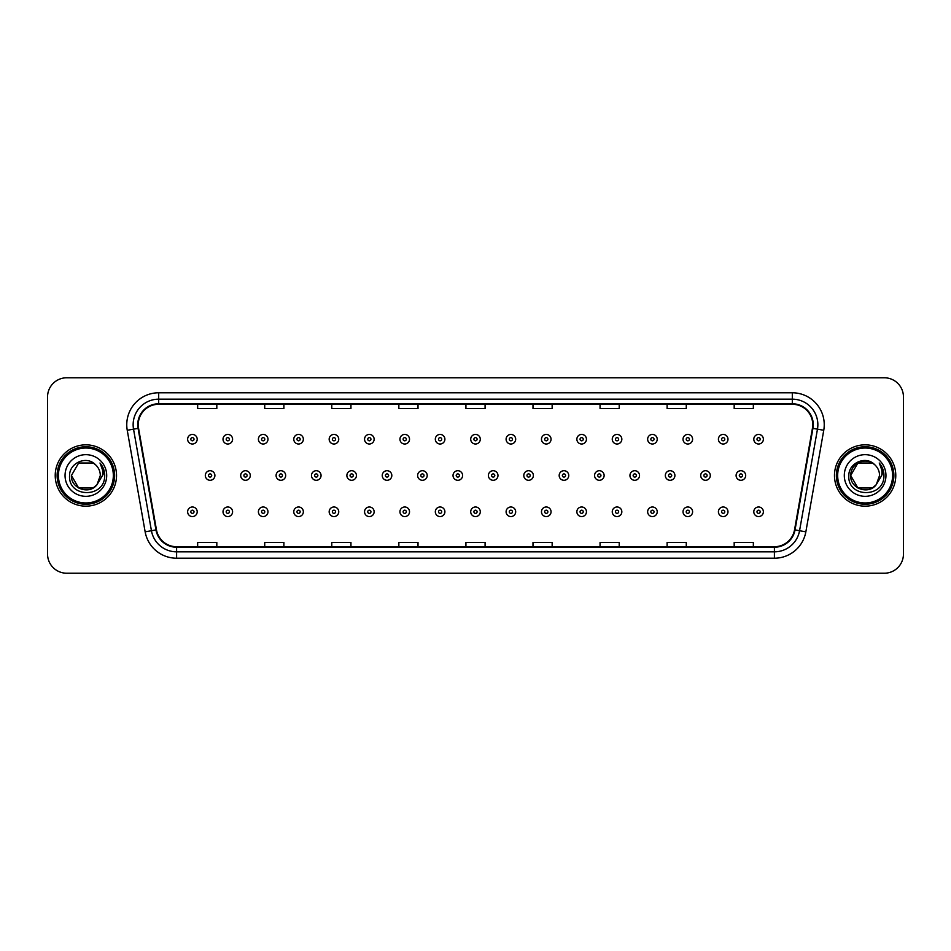 <?xml version="1.0" encoding="UTF-8"?>
<svg xmlns="http://www.w3.org/2000/svg" width="951" height="951" viewBox="0 0 951 951"><rect width="100%" height="100%" fill="white"/><g stroke="black" fill="none" stroke-linecap="round" stroke-linejoin="round"><path stroke-width="1.43" d="M55.217 475.5A30.658 30.658 0 0 0 85.875 506.158A30.658 30.658 0 0 0 116.533 475.5A30.658 30.658 0 0 0 85.875 444.842A30.658 30.658 0 0 0 55.217 475.5A30.658 30.658 0 0 0 85.875 506.158A30.658 30.658 0 0 0 116.533 475.5A30.658 30.658 0 0 0 85.875 444.842A30.658 30.658 0 0 0 55.217 475.5M834.467 475.5A30.658 30.658 0 0 0 865.125 506.158A30.658 30.658 0 0 0 895.783 475.5A30.658 30.658 0 0 0 865.125 444.842A30.658 30.658 0 0 0 834.467 475.5A30.658 30.658 0 0 0 865.125 506.158A30.658 30.658 0 0 0 895.783 475.5A30.658 30.658 0 0 0 865.125 444.842A30.658 30.658 0 0 0 834.467 475.5M138.252 424.717A20.435 20.435 0 0 1 158.686 404.282L792.314 404.282A20.435 20.435 0 0 1 812.439 428.271L794.537 529.826A20.435 20.435 0 0 1 774.399 546.718L176.601 546.718A20.435 20.435 0 0 1 156.463 529.826L138.561 428.271A20.435 20.435 0 0 1 138.252 424.717M137.74 424.717A20.946 20.946 0 0 0 138.061 428.354L155.964 529.921A20.946 20.946 0 0 0 176.601 547.229L774.399 547.229A20.946 20.946 0 0 0 795.036 529.921L812.939 428.354A20.946 20.946 0 0 0 792.314 403.771L158.686 403.771A20.946 20.946 0 0 0 137.74 424.717M127.244 430.268A31.942 31.942 0 0 1 158.686 392.787L792.314 392.787A31.942 31.942 0 0 1 823.756 430.268L805.854 531.823A31.942 31.942 0 0 1 774.399 558.213L176.601 558.213A31.942 31.942 0 0 1 145.146 531.823L127.244 430.268L133.532 429.163A25.546 25.546 0 0 1 158.686 399.17L792.314 399.17A25.546 25.546 0 0 1 817.468 429.163L799.565 530.717A25.546 25.546 0 0 1 774.399 551.83L176.601 551.83A25.546 25.546 0 0 1 151.435 530.717L133.532 429.163A25.546 25.546 0 0 1 133.14 424.717M903.45 396.936A19.163 19.163 0 0 0 884.287 377.773L66.713 377.773A19.163 19.163 0 0 0 47.55 396.936L47.55 554.064A19.163 19.163 0 0 0 66.713 573.227L884.287 573.227A19.163 19.163 0 0 0 903.45 554.064L903.45 396.936L903.45 554.064M465.919 404.282L465.919 408.609L485.081 408.609L485.081 404.282M398.849 404.282L398.849 408.609L418.012 408.609L418.012 404.282M331.78 404.282L331.78 408.609L350.943 408.609L350.943 404.282M264.723 404.282L264.723 408.609L283.885 408.609L283.885 404.282M197.653 404.282L197.653 408.609L216.816 408.609L216.816 404.282M532.988 404.282L532.988 408.609L552.151 408.609L552.151 404.282M600.057 404.282L600.057 408.609L619.22 408.609L619.22 404.282M667.115 404.282L667.115 408.609L686.277 408.609L686.277 404.282M734.184 404.282L734.184 408.609L753.347 408.609L753.347 404.282M485.081 546.718L485.081 542.391L465.919 542.391L465.919 546.718M418.012 546.718L418.012 542.391L398.849 542.391L398.849 546.718M350.943 546.718L350.943 542.391L331.78 542.391L331.78 546.718M283.885 546.718L283.885 542.391L264.723 542.391L264.723 546.718M216.816 546.718L216.816 542.391L197.653 542.391L197.653 546.718M552.151 546.718L552.151 542.391L532.988 542.391L532.988 546.718M619.22 546.718L619.22 542.391L600.057 542.391L600.057 546.718M686.277 546.718L686.277 542.391L667.115 542.391L667.115 546.718M753.347 546.718L753.347 542.391L734.184 542.391L734.184 546.718M47.55 396.936L47.55 554.064M884.287 377.773L66.713 377.773M66.713 573.227L884.287 573.227M197.202 439.219A4.791 4.791 0 0 1 192.411 444.01A4.791 4.791 0 0 1 187.62 439.219A4.791 4.791 0 0 1 192.411 434.429A4.791 4.791 0 0 1 197.202 439.219A4.791 4.791 0 0 0 192.411 434.429A4.791 4.791 0 0 0 187.62 439.219M205.321 475.5A4.791 4.791 0 0 1 210.112 470.709A4.791 4.791 0 0 1 214.902 475.5A4.791 4.791 0 0 1 210.112 480.291A4.791 4.791 0 0 1 205.321 475.5A4.791 4.791 0 0 0 210.112 480.291A4.791 4.791 0 0 0 214.902 475.5M187.62 511.781A4.791 4.791 0 0 1 192.411 506.99A4.791 4.791 0 0 1 197.202 511.781A4.791 4.791 0 0 1 192.411 516.571A4.791 4.791 0 0 1 187.62 511.781A4.791 4.791 0 0 0 192.411 516.571A4.791 4.791 0 0 0 197.202 511.781M232.591 439.219A4.791 4.791 0 0 1 227.8 444.01A4.791 4.791 0 0 1 223.009 439.219A4.791 4.791 0 0 1 227.8 434.429A4.791 4.791 0 0 1 232.591 439.219A4.791 4.791 0 0 0 227.8 434.429A4.791 4.791 0 0 0 223.009 439.219M267.98 439.219A4.791 4.791 0 0 1 263.189 444.01A4.791 4.791 0 0 1 258.399 439.219A4.791 4.791 0 0 1 263.189 434.429A4.791 4.791 0 0 1 267.98 439.219A4.791 4.791 0 0 0 263.189 434.429A4.791 4.791 0 0 0 258.399 439.219M303.357 439.219A4.791 4.791 0 0 1 298.566 444.01A4.791 4.791 0 0 1 293.776 439.219A4.791 4.791 0 0 1 298.566 434.429A4.791 4.791 0 0 1 303.357 439.219A4.791 4.791 0 0 0 298.566 434.429A4.791 4.791 0 0 0 293.776 439.219M338.746 439.219A4.791 4.791 0 0 1 333.956 444.01A4.791 4.791 0 0 1 329.165 439.219A4.791 4.791 0 0 1 333.956 434.429A4.791 4.791 0 0 1 338.746 439.219A4.791 4.791 0 0 0 333.956 434.429A4.791 4.791 0 0 0 329.165 439.219M240.698 475.5A4.791 4.791 0 0 1 245.489 470.709A4.791 4.791 0 0 1 250.279 475.5A4.791 4.791 0 0 1 245.489 480.291A4.791 4.791 0 0 1 240.698 475.5A4.791 4.791 0 0 0 245.489 480.291A4.791 4.791 0 0 0 250.279 475.5M276.087 475.5A4.791 4.791 0 0 1 280.878 470.709A4.791 4.791 0 0 1 285.669 475.5A4.791 4.791 0 0 1 280.878 480.291A4.791 4.791 0 0 1 276.087 475.5A4.791 4.791 0 0 0 280.878 480.291A4.791 4.791 0 0 0 285.669 475.5M311.476 475.5A4.791 4.791 0 0 1 316.267 470.709A4.791 4.791 0 0 1 321.058 475.5A4.791 4.791 0 0 1 316.267 480.291A4.791 4.791 0 0 1 311.476 475.5A4.791 4.791 0 0 0 316.267 480.291A4.791 4.791 0 0 0 321.058 475.5M93.091 488.006A14.443 14.443 0 0 0 96.99 484.713L96.693 485.058C88.895 495.067 70.695 488.339 71.432 475.5L78.66 462.994M113.335 475.5A27.46 27.46 0 0 0 85.875 448.04A27.46 27.46 0 0 0 58.403 475.5A27.46 27.46 0 0 0 85.875 502.96A27.46 27.46 0 0 0 113.335 475.5M114.619 475.5A28.744 28.744 0 0 0 85.875 446.756A28.744 28.744 0 0 0 57.131 475.5A28.744 28.744 0 0 0 85.875 504.244A28.744 28.744 0 0 0 114.619 475.5M96.99 484.713L93.091 488.006L78.66 488.006L71.432 475.5L78.66 462.994L93.091 462.994L95.338 464.587C86.47 455.303 69.411 462.959 69.578 475.5C67.949 497.789 104.087 498.372 104.669 476.582L104.705 475.5C104.646 470.769 103.077 466.608 99.974 463.018C102.328 466.893 103.16 471.054 102.47 475.5L96.99 484.713L93.091 488.006L78.66 488.006L71.432 475.5L78.66 488.006L93.091 488.006L96.99 484.713L100.319 475.5C100.235 471.149 98.571 467.512 95.338 464.587M65.048 475.5A20.827 20.827 0 0 0 85.875 496.327A20.827 20.827 0 0 0 106.702 475.5A20.827 20.827 0 0 0 85.875 454.673A20.827 20.827 0 0 0 65.048 475.5M100.117 463.185L104.693 476.047M99.974 463.018L103.742 469.544M872.34 488.006A14.443 14.443 0 0 0 876.24 484.713L872.34 488.006L857.909 488.006L850.681 475.5L857.909 462.994L872.34 462.994L874.587 464.587C865.719 455.303 848.661 462.959 848.827 475.5C847.198 497.789 883.336 498.372 883.931 476.582L883.955 475.5C883.907 470.769 882.326 466.608 879.223 463.018C881.589 466.893 882.409 471.054 881.72 475.5L875.954 485.058C868.144 495.067 849.944 488.339 850.681 475.5L857.909 488.006L872.34 488.006L876.24 484.713L873.006 487.601M892.597 475.5A27.46 27.46 0 0 0 865.125 448.04A27.46 27.46 0 0 0 837.665 475.5A27.46 27.46 0 0 0 865.125 502.96A27.46 27.46 0 0 0 892.597 475.5M893.869 475.5A28.744 28.744 0 0 0 865.125 446.756A28.744 28.744 0 0 0 836.381 475.5A28.744 28.744 0 0 0 865.125 504.244A28.744 28.744 0 0 0 893.869 475.5M876.24 484.713L879.568 475.5C879.485 471.149 877.821 467.512 874.587 464.587M844.298 475.5A20.827 20.827 0 0 0 865.125 496.327A20.827 20.827 0 0 0 885.952 475.5A20.827 20.827 0 0 0 865.125 454.673A20.827 20.827 0 0 0 844.298 475.5M872.34 462.994A14.443 14.443 0 0 0 850.681 475.5M879.366 463.185L883.943 476.047M879.223 463.018L882.992 469.544M374.135 439.219A4.791 4.791 0 0 1 369.345 444.01A4.791 4.791 0 0 1 364.554 439.219A4.791 4.791 0 0 1 369.345 434.429A4.791 4.791 0 0 1 374.135 439.219A4.791 4.791 0 0 0 369.345 434.429A4.791 4.791 0 0 0 364.554 439.219M409.524 439.219A4.791 4.791 0 0 1 404.734 444.01A4.791 4.791 0 0 1 399.943 439.219A4.791 4.791 0 0 1 404.734 434.429A4.791 4.791 0 0 1 409.524 439.219A4.791 4.791 0 0 0 404.734 434.429A4.791 4.791 0 0 0 399.943 439.219M444.902 439.219A4.791 4.791 0 0 1 440.111 444.01A4.791 4.791 0 0 1 435.32 439.219A4.791 4.791 0 0 1 440.111 434.429A4.791 4.791 0 0 1 444.902 439.219A4.791 4.791 0 0 0 440.111 434.429A4.791 4.791 0 0 0 435.32 439.219M346.865 475.5A4.791 4.791 0 0 1 351.644 470.709A4.791 4.791 0 0 1 356.435 475.5A4.791 4.791 0 0 1 351.644 480.291A4.791 4.791 0 0 1 346.865 475.5A4.791 4.791 0 0 0 351.644 480.291A4.791 4.791 0 0 0 356.435 475.5M382.243 475.5A4.791 4.791 0 0 1 387.033 470.709A4.791 4.791 0 0 1 391.824 475.5A4.791 4.791 0 0 1 387.033 480.291A4.791 4.791 0 0 1 382.243 475.5A4.791 4.791 0 0 0 387.033 480.291A4.791 4.791 0 0 0 391.824 475.5M417.632 475.5A4.791 4.791 0 0 1 422.422 470.709A4.791 4.791 0 0 1 427.213 475.5A4.791 4.791 0 0 1 422.422 480.291A4.791 4.791 0 0 1 417.632 475.5A4.791 4.791 0 0 0 422.422 480.291A4.791 4.791 0 0 0 427.213 475.5M480.291 439.219A4.791 4.791 0 0 1 475.5 444.01A4.791 4.791 0 0 1 470.709 439.219A4.791 4.791 0 0 1 475.5 434.429A4.791 4.791 0 0 1 480.291 439.219A4.791 4.791 0 0 0 475.5 434.429A4.791 4.791 0 0 0 470.709 439.219M515.68 439.219A4.791 4.791 0 0 1 510.889 444.01A4.791 4.791 0 0 1 506.098 439.219A4.791 4.791 0 0 1 510.889 434.429A4.791 4.791 0 0 1 515.68 439.219A4.791 4.791 0 0 0 510.889 434.429A4.791 4.791 0 0 0 506.098 439.219M551.057 439.219A4.791 4.791 0 0 1 546.266 444.01A4.791 4.791 0 0 1 541.476 439.219A4.791 4.791 0 0 1 546.266 434.429A4.791 4.791 0 0 1 551.057 439.219A4.791 4.791 0 0 0 546.266 434.429A4.791 4.791 0 0 0 541.476 439.219M586.446 439.219A4.791 4.791 0 0 1 581.655 444.01A4.791 4.791 0 0 1 576.865 439.219A4.791 4.791 0 0 1 581.655 434.429A4.791 4.791 0 0 1 586.446 439.219A4.791 4.791 0 0 0 581.655 434.429A4.791 4.791 0 0 0 576.865 439.219M621.835 439.219A4.791 4.791 0 0 1 617.044 444.01A4.791 4.791 0 0 1 612.254 439.219A4.791 4.791 0 0 1 617.044 434.429A4.791 4.791 0 0 1 621.835 439.219A4.791 4.791 0 0 0 617.044 434.429A4.791 4.791 0 0 0 612.254 439.219M453.021 475.5A4.791 4.791 0 0 1 457.811 470.709A4.791 4.791 0 0 1 462.602 475.5A4.791 4.791 0 0 1 457.811 480.291A4.791 4.791 0 0 1 453.021 475.5A4.791 4.791 0 0 0 457.811 480.291A4.791 4.791 0 0 0 462.602 475.5M488.398 475.5A4.791 4.791 0 0 1 493.189 470.709A4.791 4.791 0 0 1 497.979 475.5A4.791 4.791 0 0 1 493.189 480.291A4.791 4.791 0 0 1 488.398 475.5A4.791 4.791 0 0 0 493.189 480.291A4.791 4.791 0 0 0 497.979 475.5M523.787 475.5A4.791 4.791 0 0 1 528.578 470.709A4.791 4.791 0 0 1 533.368 475.5A4.791 4.791 0 0 1 528.578 480.291A4.791 4.791 0 0 1 523.787 475.5A4.791 4.791 0 0 0 528.578 480.291A4.791 4.791 0 0 0 533.368 475.5M559.176 475.5A4.791 4.791 0 0 1 563.967 470.709A4.791 4.791 0 0 1 568.757 475.5A4.791 4.791 0 0 1 563.967 480.291A4.791 4.791 0 0 1 559.176 475.5A4.791 4.791 0 0 0 563.967 480.291A4.791 4.791 0 0 0 568.757 475.5M594.565 475.5A4.791 4.791 0 0 1 599.356 470.709A4.791 4.791 0 0 1 604.135 475.5A4.791 4.791 0 0 1 599.356 480.291A4.791 4.791 0 0 1 594.565 475.5A4.791 4.791 0 0 0 599.356 480.291A4.791 4.791 0 0 0 604.135 475.5M657.224 439.219A4.791 4.791 0 0 1 652.434 444.01A4.791 4.791 0 0 1 647.643 439.219A4.791 4.791 0 0 1 652.434 434.429A4.791 4.791 0 0 1 657.224 439.219A4.791 4.791 0 0 0 652.434 434.429A4.791 4.791 0 0 0 647.643 439.219M692.601 439.219A4.791 4.791 0 0 1 687.811 444.01A4.791 4.791 0 0 1 683.02 439.219A4.791 4.791 0 0 1 687.811 434.429A4.791 4.791 0 0 1 692.601 439.219A4.791 4.791 0 0 0 687.811 434.429A4.791 4.791 0 0 0 683.02 439.219M727.99 439.219A4.791 4.791 0 0 1 723.2 444.01A4.791 4.791 0 0 1 718.409 439.219A4.791 4.791 0 0 1 723.2 434.429A4.791 4.791 0 0 1 727.99 439.219A4.791 4.791 0 0 0 723.2 434.429A4.791 4.791 0 0 0 718.409 439.219M763.38 439.219A4.791 4.791 0 0 1 758.589 444.01A4.791 4.791 0 0 1 753.798 439.219A4.791 4.791 0 0 1 758.589 434.429A4.791 4.791 0 0 1 763.38 439.219A4.791 4.791 0 0 0 758.589 434.429A4.791 4.791 0 0 0 753.798 439.219M629.942 475.5A4.791 4.791 0 0 1 634.733 470.709A4.791 4.791 0 0 1 639.524 475.5A4.791 4.791 0 0 1 634.733 480.291A4.791 4.791 0 0 1 629.942 475.5A4.791 4.791 0 0 0 634.733 480.291A4.791 4.791 0 0 0 639.524 475.5M665.331 475.5A4.791 4.791 0 0 1 670.122 470.709A4.791 4.791 0 0 1 674.913 475.5A4.791 4.791 0 0 1 670.122 480.291A4.791 4.791 0 0 1 665.331 475.5A4.791 4.791 0 0 0 670.122 480.291A4.791 4.791 0 0 0 674.913 475.5M700.721 475.5A4.791 4.791 0 0 1 705.511 470.709A4.791 4.791 0 0 1 710.302 475.5A4.791 4.791 0 0 1 705.511 480.291A4.791 4.791 0 0 1 700.721 475.5A4.791 4.791 0 0 0 705.511 480.291A4.791 4.791 0 0 0 710.302 475.5M736.098 475.5A4.791 4.791 0 0 1 740.888 470.709A4.791 4.791 0 0 1 745.679 475.5A4.791 4.791 0 0 1 740.888 480.291A4.791 4.791 0 0 1 736.098 475.5A4.791 4.791 0 0 0 740.888 480.291A4.791 4.791 0 0 0 745.679 475.5M223.009 511.781A4.791 4.791 0 0 1 227.8 506.99A4.791 4.791 0 0 1 232.591 511.781A4.791 4.791 0 0 1 227.8 516.571A4.791 4.791 0 0 1 223.009 511.781A4.791 4.791 0 0 0 227.8 516.571A4.791 4.791 0 0 0 232.591 511.781M258.399 511.781A4.791 4.791 0 0 1 263.189 506.99A4.791 4.791 0 0 1 267.98 511.781A4.791 4.791 0 0 1 263.189 516.571A4.791 4.791 0 0 1 258.399 511.781A4.791 4.791 0 0 0 263.189 516.571A4.791 4.791 0 0 0 267.98 511.781M293.776 511.781A4.791 4.791 0 0 1 298.566 506.99A4.791 4.791 0 0 1 303.357 511.781A4.791 4.791 0 0 1 298.566 516.571A4.791 4.791 0 0 1 293.776 511.781A4.791 4.791 0 0 0 298.566 516.571A4.791 4.791 0 0 0 303.357 511.781M329.165 511.781A4.791 4.791 0 0 1 333.956 506.99A4.791 4.791 0 0 1 338.746 511.781A4.791 4.791 0 0 1 333.956 516.571A4.791 4.791 0 0 1 329.165 511.781A4.791 4.791 0 0 0 333.956 516.571A4.791 4.791 0 0 0 338.746 511.781M364.554 511.781A4.791 4.791 0 0 1 369.345 506.99A4.791 4.791 0 0 1 374.135 511.781A4.791 4.791 0 0 1 369.345 516.571A4.791 4.791 0 0 1 364.554 511.781A4.791 4.791 0 0 0 369.345 516.571A4.791 4.791 0 0 0 374.135 511.781M399.943 511.781A4.791 4.791 0 0 1 404.734 506.99A4.791 4.791 0 0 1 409.524 511.781A4.791 4.791 0 0 1 404.734 516.571A4.791 4.791 0 0 1 399.943 511.781A4.791 4.791 0 0 0 404.734 516.571A4.791 4.791 0 0 0 409.524 511.781M435.32 511.781A4.791 4.791 0 0 1 440.111 506.99A4.791 4.791 0 0 1 444.902 511.781A4.791 4.791 0 0 1 440.111 516.571A4.791 4.791 0 0 1 435.32 511.781A4.791 4.791 0 0 0 440.111 516.571A4.791 4.791 0 0 0 444.902 511.781M470.709 511.781A4.791 4.791 0 0 1 475.5 506.99A4.791 4.791 0 0 1 480.291 511.781A4.791 4.791 0 0 1 475.5 516.571A4.791 4.791 0 0 1 470.709 511.781A4.791 4.791 0 0 0 475.5 516.571A4.791 4.791 0 0 0 480.291 511.781M506.098 511.781A4.791 4.791 0 0 1 510.889 506.99A4.791 4.791 0 0 1 515.68 511.781A4.791 4.791 0 0 1 510.889 516.571A4.791 4.791 0 0 1 506.098 511.781A4.791 4.791 0 0 0 510.889 516.571A4.791 4.791 0 0 0 515.68 511.781M541.476 511.781A4.791 4.791 0 0 1 546.266 506.99A4.791 4.791 0 0 1 551.057 511.781A4.791 4.791 0 0 1 546.266 516.571A4.791 4.791 0 0 1 541.476 511.781A4.791 4.791 0 0 0 546.266 516.571A4.791 4.791 0 0 0 551.057 511.781M576.865 511.781A4.791 4.791 0 0 1 581.655 506.99A4.791 4.791 0 0 1 586.446 511.781A4.791 4.791 0 0 1 581.655 516.571A4.791 4.791 0 0 1 576.865 511.781A4.791 4.791 0 0 0 581.655 516.571A4.791 4.791 0 0 0 586.446 511.781M612.254 511.781A4.791 4.791 0 0 1 617.044 506.99A4.791 4.791 0 0 1 621.835 511.781A4.791 4.791 0 0 1 617.044 516.571A4.791 4.791 0 0 1 612.254 511.781A4.791 4.791 0 0 0 617.044 516.571A4.791 4.791 0 0 0 621.835 511.781M647.643 511.781A4.791 4.791 0 0 1 652.434 506.99A4.791 4.791 0 0 1 657.224 511.781A4.791 4.791 0 0 1 652.434 516.571A4.791 4.791 0 0 1 647.643 511.781A4.791 4.791 0 0 0 652.434 516.571A4.791 4.791 0 0 0 657.224 511.781M683.02 511.781A4.791 4.791 0 0 1 687.811 506.99A4.791 4.791 0 0 1 692.601 511.781A4.791 4.791 0 0 1 687.811 516.571A4.791 4.791 0 0 1 683.02 511.781A4.791 4.791 0 0 0 687.811 516.571A4.791 4.791 0 0 0 692.601 511.781M718.409 511.781A4.791 4.791 0 0 1 723.2 506.99A4.791 4.791 0 0 1 727.99 511.781A4.791 4.791 0 0 1 723.2 516.571A4.791 4.791 0 0 1 718.409 511.781A4.791 4.791 0 0 0 723.2 516.571A4.791 4.791 0 0 0 727.99 511.781M753.798 511.781A4.791 4.791 0 0 1 758.589 506.99A4.791 4.791 0 0 1 763.38 511.781A4.791 4.791 0 0 1 758.589 516.571A4.791 4.791 0 0 1 753.798 511.781A4.791 4.791 0 0 0 758.589 516.571A4.791 4.791 0 0 0 763.38 511.781M792.314 392.787L792.314 403.771M133.532 429.163L138.061 428.354M176.601 558.213L176.601 547.229M774.399 547.229L774.399 558.213M795.036 529.921L805.854 531.823M145.146 531.823L155.964 529.921M812.939 428.354L823.756 430.268M158.686 392.787L158.686 403.771M190.818 439.219A1.593 1.593 0 0 0 192.411 440.812A1.593 1.593 0 0 0 194.016 439.219A1.593 1.593 0 0 0 192.411 437.626A1.593 1.593 0 0 0 190.818 439.219M211.704 475.5A1.593 1.593 0 0 0 210.112 473.907A1.593 1.593 0 0 0 208.507 475.5A1.593 1.593 0 0 0 210.112 477.093A1.593 1.593 0 0 0 211.704 475.5M194.016 511.781A1.593 1.593 0 0 0 192.411 510.188A1.593 1.593 0 0 0 190.818 511.781A1.593 1.593 0 0 0 192.411 513.374A1.593 1.593 0 0 0 194.016 511.781M226.207 439.219A1.593 1.593 0 0 0 227.8 440.812A1.593 1.593 0 0 0 229.393 439.219A1.593 1.593 0 0 0 227.8 437.626A1.593 1.593 0 0 0 226.207 439.219M261.584 439.219A1.593 1.593 0 0 0 263.189 440.812A1.593 1.593 0 0 0 264.782 439.219A1.593 1.593 0 0 0 263.189 437.626A1.593 1.593 0 0 0 261.584 439.219M296.974 439.219A1.593 1.593 0 0 0 298.566 440.812A1.593 1.593 0 0 0 300.171 439.219A1.593 1.593 0 0 0 298.566 437.626A1.593 1.593 0 0 0 296.974 439.219M332.363 439.219A1.593 1.593 0 0 0 333.956 440.812A1.593 1.593 0 0 0 335.548 439.219A1.593 1.593 0 0 0 333.956 437.626A1.593 1.593 0 0 0 332.363 439.219M247.094 475.5A1.593 1.593 0 0 0 245.489 473.907A1.593 1.593 0 0 0 243.896 475.5A1.593 1.593 0 0 0 245.489 477.093A1.593 1.593 0 0 0 247.094 475.5M282.471 475.5A1.593 1.593 0 0 0 280.878 473.907A1.593 1.593 0 0 0 279.285 475.5A1.593 1.593 0 0 0 280.878 477.093A1.593 1.593 0 0 0 282.471 475.5M317.86 475.5A1.593 1.593 0 0 0 316.267 473.907A1.593 1.593 0 0 0 314.662 475.5A1.593 1.593 0 0 0 316.267 477.093A1.593 1.593 0 0 0 317.86 475.5M367.752 439.219A1.593 1.593 0 0 0 369.345 440.812A1.593 1.593 0 0 0 370.938 439.219A1.593 1.593 0 0 0 369.345 437.626A1.593 1.593 0 0 0 367.752 439.219M403.129 439.219A1.593 1.593 0 0 0 404.734 440.812A1.593 1.593 0 0 0 406.327 439.219A1.593 1.593 0 0 0 404.734 437.626A1.593 1.593 0 0 0 403.129 439.219M438.518 439.219A1.593 1.593 0 0 0 440.111 440.812A1.593 1.593 0 0 0 441.716 439.219A1.593 1.593 0 0 0 440.111 437.626A1.593 1.593 0 0 0 438.518 439.219M353.249 475.5A1.593 1.593 0 0 0 351.644 473.907A1.593 1.593 0 0 0 350.051 475.5A1.593 1.593 0 0 0 351.644 477.093A1.593 1.593 0 0 0 353.249 475.5M388.638 475.5A1.593 1.593 0 0 0 387.033 473.907A1.593 1.593 0 0 0 385.44 475.5A1.593 1.593 0 0 0 387.033 477.093A1.593 1.593 0 0 0 388.638 475.5M424.015 475.5A1.593 1.593 0 0 0 422.422 473.907A1.593 1.593 0 0 0 420.829 475.5A1.593 1.593 0 0 0 422.422 477.093A1.593 1.593 0 0 0 424.015 475.5M473.907 439.219A1.593 1.593 0 0 0 475.5 440.812A1.593 1.593 0 0 0 477.093 439.219A1.593 1.593 0 0 0 475.5 437.626A1.593 1.593 0 0 0 473.907 439.219M509.284 439.219A1.593 1.593 0 0 0 510.889 440.812A1.593 1.593 0 0 0 512.482 439.219A1.593 1.593 0 0 0 510.889 437.626A1.593 1.593 0 0 0 509.284 439.219M544.673 439.219A1.593 1.593 0 0 0 546.266 440.812A1.593 1.593 0 0 0 547.871 439.219A1.593 1.593 0 0 0 546.266 437.626A1.593 1.593 0 0 0 544.673 439.219M580.062 439.219A1.593 1.593 0 0 0 581.655 440.812A1.593 1.593 0 0 0 583.248 439.219A1.593 1.593 0 0 0 581.655 437.626A1.593 1.593 0 0 0 580.062 439.219M615.452 439.219A1.593 1.593 0 0 0 617.044 440.812A1.593 1.593 0 0 0 618.637 439.219A1.593 1.593 0 0 0 617.044 437.626A1.593 1.593 0 0 0 615.452 439.219M459.404 475.5A1.593 1.593 0 0 0 457.811 473.907A1.593 1.593 0 0 0 456.207 475.5A1.593 1.593 0 0 0 457.811 477.093A1.593 1.593 0 0 0 459.404 475.5M494.793 475.5A1.593 1.593 0 0 0 493.189 473.907A1.593 1.593 0 0 0 491.596 475.5A1.593 1.593 0 0 0 493.189 477.093A1.593 1.593 0 0 0 494.793 475.5M530.171 475.5A1.593 1.593 0 0 0 528.578 473.907A1.593 1.593 0 0 0 526.985 475.5A1.593 1.593 0 0 0 528.578 477.093A1.593 1.593 0 0 0 530.171 475.5M565.56 475.5A1.593 1.593 0 0 0 563.967 473.907A1.593 1.593 0 0 0 562.362 475.5A1.593 1.593 0 0 0 563.967 477.093A1.593 1.593 0 0 0 565.56 475.5M600.949 475.5A1.593 1.593 0 0 0 599.356 473.907A1.593 1.593 0 0 0 597.751 475.5A1.593 1.593 0 0 0 599.356 477.093A1.593 1.593 0 0 0 600.949 475.5M650.829 439.219A1.593 1.593 0 0 0 652.434 440.812A1.593 1.593 0 0 0 654.026 439.219A1.593 1.593 0 0 0 652.434 437.626A1.593 1.593 0 0 0 650.829 439.219M686.218 439.219A1.593 1.593 0 0 0 687.811 440.812A1.593 1.593 0 0 0 689.416 439.219A1.593 1.593 0 0 0 687.811 437.626A1.593 1.593 0 0 0 686.218 439.219M721.607 439.219A1.593 1.593 0 0 0 723.2 440.812A1.593 1.593 0 0 0 724.793 439.219A1.593 1.593 0 0 0 723.2 437.626A1.593 1.593 0 0 0 721.607 439.219M756.984 439.219A1.593 1.593 0 0 0 758.589 440.812A1.593 1.593 0 0 0 760.182 439.219A1.593 1.593 0 0 0 758.589 437.626A1.593 1.593 0 0 0 756.984 439.219M636.338 475.5A1.593 1.593 0 0 0 634.733 473.907A1.593 1.593 0 0 0 633.14 475.5A1.593 1.593 0 0 0 634.733 477.093A1.593 1.593 0 0 0 636.338 475.5M671.715 475.5A1.593 1.593 0 0 0 670.122 473.907A1.593 1.593 0 0 0 668.529 475.5A1.593 1.593 0 0 0 670.122 477.093A1.593 1.593 0 0 0 671.715 475.5M707.104 475.5A1.593 1.593 0 0 0 705.511 473.907A1.593 1.593 0 0 0 703.906 475.5A1.593 1.593 0 0 0 705.511 477.093A1.593 1.593 0 0 0 707.104 475.5M742.493 475.5A1.593 1.593 0 0 0 740.888 473.907A1.593 1.593 0 0 0 739.296 475.5A1.593 1.593 0 0 0 740.888 477.093A1.593 1.593 0 0 0 742.493 475.5M229.393 511.781A1.593 1.593 0 0 0 227.8 510.188A1.593 1.593 0 0 0 226.207 511.781A1.593 1.593 0 0 0 227.8 513.374A1.593 1.593 0 0 0 229.393 511.781M264.782 511.781A1.593 1.593 0 0 0 263.189 510.188A1.593 1.593 0 0 0 261.584 511.781A1.593 1.593 0 0 0 263.189 513.374A1.593 1.593 0 0 0 264.782 511.781M300.171 511.781A1.593 1.593 0 0 0 298.566 510.188A1.593 1.593 0 0 0 296.974 511.781A1.593 1.593 0 0 0 298.566 513.374A1.593 1.593 0 0 0 300.171 511.781M335.548 511.781A1.593 1.593 0 0 0 333.956 510.188A1.593 1.593 0 0 0 332.363 511.781A1.593 1.593 0 0 0 333.956 513.374A1.593 1.593 0 0 0 335.548 511.781M370.938 511.781A1.593 1.593 0 0 0 369.345 510.188A1.593 1.593 0 0 0 367.752 511.781A1.593 1.593 0 0 0 369.345 513.374A1.593 1.593 0 0 0 370.938 511.781M406.327 511.781A1.593 1.593 0 0 0 404.734 510.188A1.593 1.593 0 0 0 403.129 511.781A1.593 1.593 0 0 0 404.734 513.374A1.593 1.593 0 0 0 406.327 511.781M441.716 511.781A1.593 1.593 0 0 0 440.111 510.188A1.593 1.593 0 0 0 438.518 511.781A1.593 1.593 0 0 0 440.111 513.374A1.593 1.593 0 0 0 441.716 511.781M477.093 511.781A1.593 1.593 0 0 0 475.5 510.188A1.593 1.593 0 0 0 473.907 511.781A1.593 1.593 0 0 0 475.5 513.374A1.593 1.593 0 0 0 477.093 511.781M512.482 511.781A1.593 1.593 0 0 0 510.889 510.188A1.593 1.593 0 0 0 509.284 511.781A1.593 1.593 0 0 0 510.889 513.374A1.593 1.593 0 0 0 512.482 511.781M547.871 511.781A1.593 1.593 0 0 0 546.266 510.188A1.593 1.593 0 0 0 544.673 511.781A1.593 1.593 0 0 0 546.266 513.374A1.593 1.593 0 0 0 547.871 511.781M583.248 511.781A1.593 1.593 0 0 0 581.655 510.188A1.593 1.593 0 0 0 580.062 511.781A1.593 1.593 0 0 0 581.655 513.374A1.593 1.593 0 0 0 583.248 511.781M618.637 511.781A1.593 1.593 0 0 0 617.044 510.188A1.593 1.593 0 0 0 615.452 511.781A1.593 1.593 0 0 0 617.044 513.374A1.593 1.593 0 0 0 618.637 511.781M654.026 511.781A1.593 1.593 0 0 0 652.434 510.188A1.593 1.593 0 0 0 650.829 511.781A1.593 1.593 0 0 0 652.434 513.374A1.593 1.593 0 0 0 654.026 511.781M689.416 511.781A1.593 1.593 0 0 0 687.811 510.188A1.593 1.593 0 0 0 686.218 511.781A1.593 1.593 0 0 0 687.811 513.374A1.593 1.593 0 0 0 689.416 511.781M724.793 511.781A1.593 1.593 0 0 0 723.2 510.188A1.593 1.593 0 0 0 721.607 511.781A1.593 1.593 0 0 0 723.2 513.374A1.593 1.593 0 0 0 724.793 511.781M760.182 511.781A1.593 1.593 0 0 0 758.589 510.188A1.593 1.593 0 0 0 756.984 511.781A1.593 1.593 0 0 0 758.589 513.374A1.593 1.593 0 0 0 760.182 511.781"/></g></svg>

